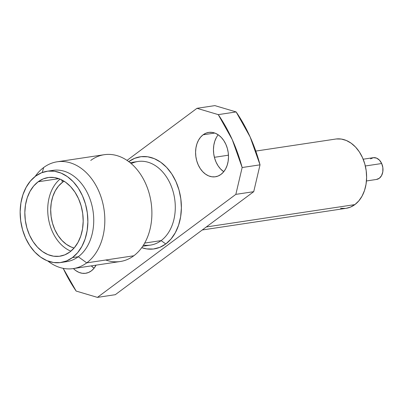 <?xml version="1.0" encoding="UTF-8"?>
<svg xmlns="http://www.w3.org/2000/svg" width="403" height="403" viewBox="0 0 403 403"><rect width="100%" height="100%" fill="white"/><g stroke="black" fill="none" stroke-linecap="round" stroke-linejoin="round"><path stroke-width="0.6" d="M366.448 180.962L376.548 179.441A10.997 7.989 -98.6 0 0 381.686 163.522L365.325 165.986L381.686 163.522A10.997 7.989 -98.6 0 0 373.274 157.689L363.174 159.21M203.097 134.798A22.427 16.296 81.4 0 1 208.699 132.416A22.427 16.296 81.4 0 1 227.262 148.133A22.427 16.296 81.4 0 1 220.98 174.398L218.109 176.025L215.011 176.826L211.797 176.776L208.588 175.869L205.515 174.146L202.694 171.673L200.231 168.545L198.221 164.877L196.74 160.817L195.853 156.52L195.581 152.148L195.944 147.866L196.926 143.846L198.488 140.239L200.573 137.181L203.097 134.798L205.963 133.171L209.066 132.37L212.28 132.421L215.484 133.328L218.557 135.045L221.383 137.519L223.846 140.652L225.856 144.314L227.332 148.375L228.224 152.677L228.491 157.049L228.128 161.326L227.146 165.351L225.584 168.958L223.504 172.01L220.98 174.398A22.427 16.296 81.4 0 1 215.378 176.776A22.427 16.296 81.4 0 1 196.81 161.064A22.427 16.296 81.4 0 1 203.097 134.798L214.754 133.04L203.097 134.798M73.411 268.564A22.427 16.296 81.4 0 0 85.708 273.274A22.427 16.296 81.4 0 0 91.31 270.897L93.834 268.509L96.08 265.154A22.427 16.296 81.4 0 1 91.31 270.897L88.443 272.519L85.345 273.325L82.126 273.269L78.923 272.368L75.85 270.645L73.406 268.564M142.712 246.268L150.566 245.084A42.27 30.714 -98.6 0 0 161.124 240.606L165.774 243.971L159.82 247.346L153.377 249.014L146.702 248.903L141.73 247.674A46.582 33.847 -98.6 0 0 165.774 243.971L161.124 240.606A42.27 30.714 81.4 0 1 143.508 245.034M131.252 163.613A42.27 30.714 81.4 0 1 171.436 186.589A42.27 30.714 81.4 0 1 161.124 240.606L144.667 243.08L161.124 240.606A42.27 30.714 -98.6 0 0 172.968 191.103A42.27 30.714 -98.6 0 0 137.982 161.487L130.124 162.671M73.245 268.589A54.002 39.237 81.4 0 1 47.841 261.018A54.002 39.237 -98.6 0 0 86.731 262.867L133.796 255.779L86.731 262.867A54.002 39.237 81.4 0 1 73.245 268.589L120.311 261.507A54.002 39.237 -98.6 0 0 133.796 255.779A54.002 39.237 81.4 0 1 105.737 260.006M35.121 176.509A54.002 39.237 81.4 0 1 43.68 167.517A54.002 39.237 -98.6 0 0 35.121 176.509M60.883 262.514A46.154 33.535 81.4 0 1 22.679 230.178A46.154 33.535 81.4 0 1 35.615 176.131L41.514 172.786L47.892 171.134L54.511 171.245L61.105 173.104L67.427 176.645L73.235 181.733L78.308 188.176L82.444 195.717L85.486 204.074L87.315 212.92L87.869 221.917L87.124 230.723L85.104 238.999L81.885 246.419L77.603 252.711L72.409 257.618L78.268 256.736L72.409 257.618A46.154 33.535 81.4 0 1 60.883 262.514L66.742 261.633A46.154 33.535 -98.6 0 0 78.268 256.736L86.731 262.867L78.268 256.736A46.154 33.535 81.4 0 1 63.785 261.895M42.26 172.494L43.68 167.517L42.26 172.494M38.159 181.768A39.771 28.895 81.4 0 1 48.088 177.552A39.771 28.895 81.4 0 1 81.008 205.414A39.771 28.895 81.4 0 1 69.86 251.986A39.771 28.895 81.4 0 1 59.931 256.202A39.771 28.895 81.4 0 1 27.016 228.335A39.771 28.895 81.4 0 1 38.159 181.768L58.823 178.655L38.159 181.768L33.681 186L29.988 191.415L27.218 197.813L25.48 204.941L24.835 212.527L25.308 220.285L26.89 227.907L29.51 235.105L33.076 241.604L37.444 247.155L42.446 251.537L47.897 254.59L53.579 256.197L59.281 256.288L64.777 254.867L69.86 251.986L74.338 247.754L78.031 242.334L80.802 235.936L82.544 228.808L83.189 221.222L82.711 213.469L81.129 205.842L78.509 198.644L74.948 192.145L70.575 186.594L65.573 182.211L60.123 179.159L54.44 177.557L48.738 177.461L43.242 178.882L38.159 181.768M60.027 179.118A39.771 28.895 -98.6 0 0 48.325 217.731A39.771 28.895 -98.6 0 0 70.878 251.185A39.771 28.895 -98.6 0 1 48.325 217.731A39.771 28.895 -98.6 0 1 60.027 179.118M62.536 182.247L61.624 179.839L62.536 182.247L64.067 181.204A35.368 25.696 81.4 0 0 62.536 182.247A35.368 25.696 81.4 0 0 51.418 218.497A35.368 25.696 81.4 0 0 74.122 248.006L71.195 247.014L66.349 244.299L61.901 240.4L58.017 235.463L54.848 229.685L52.516 223.282L51.11 216.502L50.687 209.605L51.257 202.855L52.808 196.513L55.271 190.826L58.556 186.01L62.536 182.247M202.256 229.977L346.132 208.316A35.026 25.449 -98.6 0 0 354.877 204.603L206.296 226.97L354.877 204.603L358.821 200.875L362.07 196.105L364.514 190.473L366.045 184.196L366.614 177.511L366.191 170.681L364.801 163.966L362.493 157.628L359.355 151.906L355.506 147.014L351.099 143.156L346.303 140.466L341.296 139.055L336.273 138.975M340.54 208.316L345.557 208.396M346.086 208.326L350.398 207.142L354.877 204.603A35.026 25.449 -98.6 0 0 364.695 163.588A35.026 25.449 -98.6 0 0 335.704 139.05L255.794 151.08M72.409 257.618L66.505 260.963L60.128 262.615L53.513 262.509L46.914 260.645L40.592 257.104L34.784 252.016L29.716 245.573L25.58 238.032L22.538 229.68L20.704 220.829L20.15 211.832L20.896 203.026L22.921 194.75L26.135 187.33L30.421 181.043L35.615 176.131A46.154 33.535 81.4 0 1 47.141 171.235A46.154 33.535 81.4 0 1 85.34 203.575A46.154 33.535 81.4 0 1 72.409 257.618M50.098 170.973A46.154 33.535 81.4 0 1 90.604 200.759A46.154 33.535 81.4 0 1 78.268 256.736A46.154 33.535 -98.6 0 0 91.204 202.689A46.154 33.535 -98.6 0 0 53 170.353L47.141 171.235M86.731 262.867A54.002 39.237 -98.6 0 0 98.473 190.433A54.002 39.237 -98.6 0 0 43.68 167.517A54.002 39.237 81.4 0 1 57.166 161.789A54.002 39.237 81.4 0 1 101.863 199.626A54.002 39.237 81.4 0 1 86.731 262.867M90.746 160.429A54.002 39.237 81.4 0 1 145.538 183.35A54.002 39.237 81.4 0 1 133.796 255.779A54.002 39.237 -98.6 0 0 148.929 192.538A54.002 39.237 -98.6 0 0 104.231 154.702L57.166 161.789M128.633 161.719L134.592 158.344L141.03 156.676L147.71 156.787L154.364 158.666L160.747 162.243L166.61 167.376L171.728 173.879L175.899 181.491L178.972 189.924L180.821 198.855L181.38 207.938L180.625 216.824L178.584 225.176L175.34 232.667L171.013 239.014L165.774 243.971A46.582 33.847 -98.6 0 0 175.945 181.587A46.582 33.847 -98.6 0 0 128.774 161.618M235.846 194.367L242.148 167.527L232.229 139.569L218.26 114.628L196.991 108.306L127.021 160.379L196.991 108.306L218.26 114.628L236.138 111.933L214.864 105.616L196.991 108.306L214.864 105.616L236.138 111.933L218.26 114.628A138.028 100.287 81.4 0 1 242.148 167.527L260.026 164.837L253.724 191.677L235.846 194.367L97.42 297.384L235.846 194.367L242.148 167.527L260.026 164.837A138.028 100.287 -98.6 0 0 236.138 111.933L250.107 136.879L260.026 164.837L253.724 191.677L235.846 194.367M63.195 268.338L76.147 291.067L97.42 297.384L115.293 294.694L253.724 191.677L115.293 294.694L97.42 297.384L76.147 291.067A138.028 100.287 81.4 0 1 63.195 268.338M91.285 265.874A22.427 16.296 -98.6 0 0 94.085 268.202L91.285 265.874M218.199 134.798A22.427 16.296 -98.6 0 0 223.756 171.708L220.572 168.983L218.109 165.855L216.099 162.187L214.618 158.127L213.726 153.83L213.459 149.453L213.822 145.176L214.804 141.156L216.366 137.549M370.528 158.858L373.455 157.664L376.604 158.132L379.495 160.193L381.686 163.522L382.85 167.623L382.805 171.864L381.555 175.607L379.299 178.277L376.372 179.466M214.401 157.311L228.456 155.195"/></g></svg>
